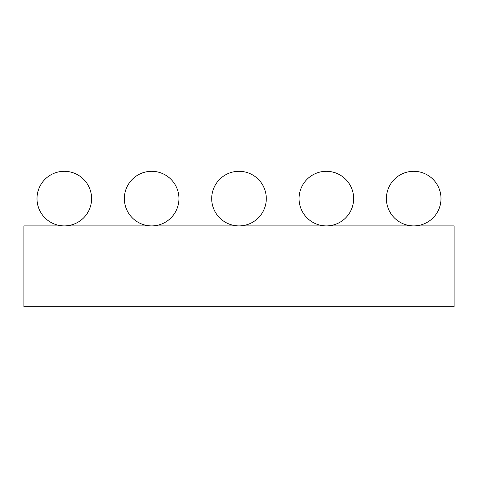 <?xml version="1.0" encoding="UTF-8"?>
<svg xmlns="http://www.w3.org/2000/svg" width="478" height="478" viewBox="0 0 478 478"><rect width="100%" height="100%" fill="white"/><g stroke="black" fill="none" stroke-linecap="round" stroke-linejoin="round"><path stroke-width="0.72" d="M64.297 171.303A27.3 27.3 0 0 1 91.597 198.603A27.3 27.3 0 0 1 64.297 225.897A27.3 27.3 0 0 1 37.003 198.603A27.3 27.3 0 0 1 64.297 171.303M151.651 171.303A27.3 27.3 0 0 1 178.945 198.603A27.3 27.3 0 0 1 151.651 225.897A27.3 27.3 0 0 1 124.352 198.603A27.3 27.3 0 0 1 151.651 171.303M239 171.303A27.3 27.3 0 0 1 266.3 198.603A27.3 27.3 0 0 1 239 225.897A27.3 27.3 0 0 1 211.7 198.603A27.3 27.3 0 0 1 239 171.303M326.349 171.303A27.3 27.3 0 0 1 353.648 198.603A27.3 27.3 0 0 1 326.349 225.897A27.3 27.3 0 0 1 299.055 198.603A27.3 27.3 0 0 1 326.349 171.303M413.703 171.303A27.3 27.3 0 0 1 440.997 198.603A27.3 27.3 0 0 1 413.703 225.897A27.3 27.3 0 0 1 386.403 198.603A27.3 27.3 0 0 1 413.703 171.303M23.9 225.897L23.9 306.697L454.1 306.697L454.1 225.897L23.9 225.897"/></g></svg>
